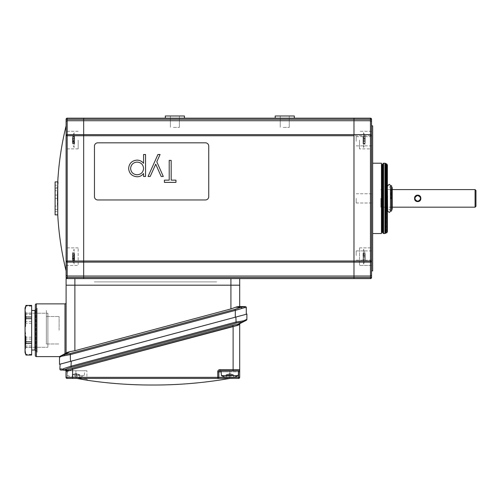 <?xml version="1.0" encoding="UTF-8"?>
<svg xmlns="http://www.w3.org/2000/svg" width="501" height="501" viewBox="0 0 501 501"><rect width="100%" height="100%" fill="white"/><g stroke="black" fill="none" stroke-linecap="round" stroke-linejoin="round"><path stroke-width="0.38" stroke-dasharray="2.5 1.88" d="M83.673 262.117L67.19 262.117L67.19 135.752L66.094 135.752A1.096 1.096 0 0 1 67.19 134.65L67.19 119.269L83.673 119.269L83.673 118.173L83.673 120.728L67.19 120.728L66.094 121.342L66.094 261.015L83.673 261.015L83.673 276.038L353.982 276.051L353.982 262.117L83.673 262.117L83.673 276.051L83.673 262.117L67.19 262.117L353.982 262.117L353.982 134.65L353.982 262.117L370.464 262.117L371.56 261.015L370.464 262.117A1.096 1.096 0 0 0 371.56 261.015L371.56 135.752A1.096 1.096 0 0 0 370.464 134.65L371.56 135.752L370.464 134.65L353.982 134.65L353.982 118.173L370.464 118.173L370.464 134.65L353.982 134.65L370.464 134.65L370.464 261.015L83.673 261.015L83.673 135.752L83.673 262.117L353.982 262.117L353.982 276.038L353.982 262.117L370.464 262.117L370.464 277.498L353.982 277.498L353.982 276.051L370.464 276.038L371.56 275.425L371.56 261.015L370.464 261.015L370.464 262.117A1.096 1.096 0 0 0 371.56 261.015M66.094 265.449L78.181 265.449L78.181 247.87L78.181 265.449L66.094 265.449L66.094 131.318L66.094 265.449L66.094 247.87L66.094 265.449L66.094 261.015L67.19 262.117L66.094 261.015A1.096 1.096 0 0 0 67.19 262.117L67.19 276.038L66.094 275.425L66.094 277.498L67.19 277.498L67.19 278.6L83.673 278.6L83.673 277.498L67.19 277.498L67.19 276.038L83.673 276.038L83.673 278.6L353.982 278.6L353.982 276.038M201.245 278.6L190.261 278.6L201.245 278.6M210.589 278.6L205.091 278.6L210.589 278.6M100.707 278.6L95.209 278.6L100.707 278.6M156.525 278.6L149.273 278.6L156.525 278.6M204.871 278.6L197.619 278.6L204.871 278.6M152.899 278.6C157.414 278.6 157.414 278.6 152.899 278.6C148.384 278.6 148.384 278.6 152.899 278.6M117.735 278.6L137.518 278.6L117.735 278.6M67.19 278.6L239.703 278.6L230.917 278.6L230.917 285.188L239.703 285.188L230.917 285.188L230.917 308.917L74.881 350.725L74.881 285.188L230.917 285.188L66.094 285.188L66.094 353.08L59.5 356.612L59.5 357.269A1.096 1.096 0 0 1 60.082 356.305L64.685 354.551L70.146 351.621L67.535 352.303L62.049 355.247A1.096 0.839 61.8 0 0 61.686 356.217L59.5 357.269L59.5 364.302L246.298 314.252L235.307 317.196L235.307 310.388L244.501 307.658A1.096 0.921 90 0 0 243.58 306.562L235.032 309.355L70.215 353.524L64.685 354.551A1.096 0.614 85 0 0 64.347 355.578L70.491 354.551L70.215 353.524M353.982 119.269L83.673 119.269L83.673 134.65L353.982 134.65L353.982 120.728L353.982 134.65L83.673 134.65L353.982 134.65L353.982 135.752L371.56 135.752L371.56 125.864L371.56 265.449L371.56 247.87L371.56 265.449L371.56 256.656L371.56 265.449L359.474 265.449L359.474 247.87L359.474 265.449L359.474 256.656L359.474 265.449L371.56 265.449M174.874 118.173C182.496 118.173 182.496 118.173 174.874 118.173C167.253 118.173 167.253 118.173 174.874 118.173C182.496 118.173 182.496 118.173 174.874 118.173C167.253 118.173 167.253 118.173 174.874 118.173M284.756 118.173C292.377 118.173 292.377 118.173 284.756 118.173C277.134 118.173 277.134 118.173 284.756 118.173C292.377 118.173 292.377 118.173 284.756 118.173C277.134 118.173 277.134 118.173 284.756 118.173M66.094 119.269L67.19 119.269L67.19 118.173L353.982 118.173L353.982 120.728L370.464 120.728L371.56 121.342L371.56 119.269M83.673 120.728L83.673 135.752L83.673 120.722L353.982 120.728M419.932 200.732L417.715 201.765C415.774 201.496 414.747 200.369 414.621 198.383C414.747 196.392 415.78 195.265 417.715 195.002C419.65 195.271 420.677 196.398 420.802 198.383M417.715 201.133C414.17 199.304 414.17 197.469 417.715 195.634C421.26 197.469 421.26 199.304 417.715 201.133M380.854 198.383L380.854 207.176L380.854 198.383M475.073 207.176L475.073 189.591M475.95 206.293L475.95 190.474M371.56 140.111L371.56 148.903L371.56 140.111M359.474 140.111L359.474 148.903L359.474 140.111M372.663 270.903L372.663 125.864M371.56 270.903L371.56 198.383M372.663 255.523L372.663 250.907L372.663 255.523M356.18 255.523L356.18 250.907L356.18 255.523M356.18 198.383L356.18 202.999L356.18 198.383M372.663 141.244L372.663 136.629L372.663 141.244M356.18 141.244L356.18 136.629L356.18 141.244M381.455 163.22L381.455 233.547M381.455 198.383L381.455 219.263L381.455 198.383M371.56 131.318L359.474 131.318L371.56 131.318L371.56 148.903L359.474 148.903L371.56 148.903M83.673 276.038L83.673 277.498L353.982 277.498L353.982 278.6L370.464 278.6A1.096 1.096 0 0 0 371.56 277.498L371.56 275.425M353.982 262.117L370.464 262.117M57.753 181.901L57.753 188.495A303.249 303.249 0 0 1 58.035 181.901L55.104 181.901L55.104 198.383L55.104 195.089L57.321 195.089A303.537 303.537 0 0 1 57.402 190.693L57.321 195.089A303.537 303.537 0 0 0 57.302 198.383L57.502 187.399A303.537 303.537 0 0 1 57.59 185.201L57.753 214.866M58.035 181.901L58.197 181.901A303.086 303.086 0 0 0 57.753 198.383L57.59 185.201L55.104 185.201L55.104 214.866M57.402 195.089L55.104 195.089L55.104 190.693L55.104 209.374L55.104 187.399L57.502 187.399L57.502 209.374A303.537 303.537 0 0 0 57.59 211.572L55.104 211.572M55.104 209.374L57.502 209.374L57.402 190.693L55.104 190.693M55.104 187.399L55.104 198.383L57.302 198.383A303.537 303.537 0 0 0 57.402 206.074L55.104 206.074M66.094 140.111L66.094 148.903L66.094 140.111M78.181 140.111L78.181 148.903L78.181 140.111M57.502 198.383L55.104 198.383L55.104 185.201M83.673 134.65L67.19 134.65L83.673 134.65L67.19 134.65L66.094 135.752L67.19 134.65L67.19 135.752L353.982 135.752M57.753 188.495L55.104 188.495M58.197 181.901L55.104 181.901M387.386 231.769L387.386 164.998M387.386 196.016L387.386 231.337L387.386 196.016M385.407 196.179L385.407 229.063L385.407 196.179M385.407 199.348L385.407 184.982L385.407 199.348M385.407 184.982L386.29 185.858L387.386 185.858L387.398 197.482L387.398 210.908L386.29 210.908L386.29 185.858L386.29 210.908L385.407 211.791M386.509 163.883L386.509 232.89M385.845 163.883L385.845 232.89M387.398 189.591L383.014 189.591L383.014 233.253M392.22 187.537L392.22 209.236M391.782 187.399L391.782 209.374M392.22 189.591L390.461 189.591L390.461 211.021M381.455 195.954L381.455 232.226L381.455 195.954M382.526 232.52L382.526 164.247M391.782 199.079L391.782 188.714L391.782 199.079M390.899 199.016L390.899 189.591L390.899 199.016M392.22 199.16L392.22 187.587L392.22 199.16M391.782 199.147L391.782 187.725L391.782 199.147M173.86 127.398L179.383 127.398L173.86 127.398M173.86 115.975L179.383 115.975L173.86 115.975M177.028 115.975L165.317 115.975L177.028 115.975M177.028 118.173L165.317 118.173L177.028 118.173M283.265 127.398L289.259 127.398L283.265 127.398M283.265 115.975L289.259 115.975L283.265 115.975M275.199 118.173L275.199 115.975L294.319 115.975L275.199 115.975L294.319 115.975L294.319 118.173L275.199 118.173L294.319 118.173M283.372 127.398L289.259 127.398L283.372 127.398M283.372 115.975L289.259 115.975L283.372 115.975M173.409 127.398L179.383 127.398L173.409 127.398M173.409 115.975L179.383 115.975L173.409 115.975M165.317 118.173L184.437 118.173L165.317 118.173L165.317 115.975L184.437 115.975M363.056 254.408L363.056 253.468L363.056 254.408L365.242 254.408A15.381 15.381 0 0 0 363.551 249.323L363.551 263.996L363.551 249.323A15.381 15.381 0 0 1 364.96 252.974L364.991 253.086A15.262 13.214 0 0 1 365.242 254.708L364.991 255.034A15.262 13.214 180 0 1 365.242 256.656A15.262 13.214 0 0 1 364.991 258.278L365.242 258.61A15.262 13.214 180 0 1 364.991 260.226L364.991 260.226A15.262 13.214 180 0 0 365.242 258.61L364.991 258.278A15.262 13.214 0 0 0 365.242 256.656A15.262 13.214 180 0 0 364.991 255.034L365.242 254.708A15.262 13.214 0 0 0 364.991 253.086L364.96 252.974M364.991 259.844L363.056 259.844L363.056 258.911L365.242 258.911A15.262 7.628 180 0 1 364.991 259.844L364.991 259.656A15.262 15.262 0 0 0 365.242 257.783A15.262 7.628 180 0 0 364.991 256.85L364.991 256.85A15.262 7.628 180 0 1 365.242 257.783A15.262 15.262 0 0 1 364.991 259.656L364.991 259.844A15.262 7.628 180 0 0 365.242 258.911A15.381 15.381 0 0 1 363.551 263.996A15.381 15.381 0 0 0 364.96 260.338M363.056 254.708L365.242 254.708L363.056 254.708L364.991 254.708L363.056 254.708L363.056 253.086L364.991 253.086L363.056 253.086L363.056 254.708M363.056 256.656L365.242 256.656L363.056 256.656L363.056 255.034L363.056 256.656M363.056 255.034L364.991 255.034L363.056 255.034M363.056 258.61L363.056 260.226L364.991 260.226M74.11 256.261L74.11 263.996L74.11 256.261M74.599 259.756L72.67 259.543A15.262 15.237 0 0 1 72.413 257.677A15.262 8.335 180 0 1 72.67 256.656L72.67 257.038A15.262 6.901 180 0 0 72.413 257.89A15.262 15.237 180 0 0 72.67 259.756L72.67 259.931A15.262 8.335 180 0 1 72.426 258.986A15.262 8.335 180 0 1 72.413 258.904A15.262 6.901 180 0 0 72.67 259.756L74.599 259.931L74.599 257.038L72.67 257.038M72.413 257.677L74.599 257.677L74.599 256.656L72.67 256.656L72.67 256.274A15.262 6.901 0 0 1 72.413 255.429A15.262 15.237 0 0 1 72.67 253.556L72.67 253.769A15.262 15.237 180 0 0 72.413 255.642A15.262 8.335 0 0 0 72.67 256.662L74.599 256.662L74.599 255.642L72.413 255.642M72.67 253.556L72.67 253.387A15.262 8.335 0 0 0 72.426 254.326A15.262 8.335 0 0 0 72.413 254.408A15.262 6.901 0 0 1 72.67 253.562L74.599 253.537L74.599 255.429L72.413 255.429M74.599 253.537L72.67 253.769M74.599 255.429L74.599 256.274L72.67 256.274M74.599 257.677L74.599 259.543L72.67 259.543M74.599 257.89L72.413 257.89M72.413 258.904L74.599 258.904L74.599 259.931M363.551 140.111L363.551 147.444L363.551 140.111M364.96 140.111L364.991 139.923A15.262 7.628 0 0 0 365.242 138.984A15.262 15.262 0 0 0 364.991 137.111L364.991 136.923A15.262 7.628 0 0 1 365.242 137.856A15.262 7.628 0 0 0 364.991 136.923L364.991 137.111A15.262 15.262 0 0 1 365.242 138.984A15.262 7.628 0 0 1 364.991 139.923L364.991 140.299A15.262 7.628 180 0 1 365.242 141.238A15.262 7.628 180 0 0 364.991 140.299L364.96 140.111M363.056 141.238L365.242 141.238L363.056 141.238L363.056 140.299L363.056 143.111L364.991 143.111L363.056 143.33L364.991 143.299A15.262 7.628 180 0 0 365.242 142.365A15.262 7.628 180 0 1 364.991 143.299M363.056 143.33L364.972 143.33M364.991 137.111L363.056 137.111L363.056 138.984L365.242 138.984M363.056 138.984L363.056 139.923L364.991 139.923M363.056 140.299L364.991 140.299L363.056 140.299M365.242 141.238A15.262 15.262 0 0 1 364.991 143.111A15.262 15.262 0 0 0 365.242 141.238M365.242 142.365A15.381 15.381 0 0 1 363.551 147.444A15.381 15.381 0 0 0 364.96 143.793L364.991 143.681A15.262 13.214 180 0 0 365.242 142.059L364.991 141.733A15.262 13.214 0 0 0 365.242 140.111A15.262 13.214 180 0 0 364.991 138.489L365.242 138.163A15.262 13.214 0 0 0 364.991 136.541L364.96 136.429A15.381 15.381 0 0 0 363.551 132.778L363.551 147.444L363.551 132.778A15.381 15.381 0 0 1 365.242 137.856L363.056 137.856L363.056 136.923L364.991 136.923M364.991 138.489L363.056 138.489L363.056 138.163L364.991 138.163L364.991 138.489A15.262 13.214 180 0 1 365.242 140.111A15.262 13.214 0 0 1 364.991 141.733L365.242 142.059A15.262 13.214 180 0 1 364.991 143.681L364.96 143.793M365.242 140.111L363.056 140.111L363.056 141.733L364.991 141.733L363.056 141.733L363.056 143.681L364.991 143.681L363.056 143.681L363.056 142.059L364.991 142.059M365.242 138.163L363.056 138.163L363.056 136.429L364.991 136.541A15.262 13.214 0 0 1 365.242 138.163L364.991 138.163M363.056 136.429L364.991 136.541L363.056 136.541M365.242 257.783L363.056 257.783L363.056 256.85L364.991 256.85M363.056 255.529L365.242 255.529A15.262 7.628 0 0 1 364.991 256.468A15.262 7.628 0 0 0 365.242 255.529A15.262 15.262 0 0 0 364.991 253.663A15.262 15.262 0 0 1 365.242 255.529L363.056 255.529L363.056 253.663L364.991 253.468A15.262 7.628 0 0 1 365.242 254.408A15.262 7.628 0 0 0 364.991 253.468L363.056 253.663L363.056 255.529M363.056 256.468L364.991 256.468L363.056 256.468M363.056 253.468L364.991 253.468L363.056 253.468M74.11 132.784L74.11 147.444L74.11 132.784M72.695 143.787L72.67 143.668A15.262 13.608 180 0 1 72.413 141.996A15.262 0.827 180 0 1 72.67 141.896L72.67 141.558A15.262 12.782 0 0 1 72.413 139.992A15.262 13.608 180 0 1 72.67 138.32L72.67 138A15.262 0.827 0 0 0 72.413 138.101A15.262 12.782 0 0 1 72.664 136.541A15.262 12.782 0 0 1 72.67 136.535L72.67 136.554A15.262 13.608 0 0 0 72.413 138.226A15.262 0.827 0 0 0 72.67 138.326L72.67 138.664A15.262 12.782 180 0 0 72.413 140.23A15.262 13.608 0 0 0 72.67 141.902L72.67 142.221A15.262 0.827 180 0 1 72.413 142.121A15.262 12.782 180 0 0 72.664 143.681A15.262 12.782 180 0 0 72.67 143.687L72.695 143.787M72.413 140.23L74.599 140.23L74.599 141.902L72.67 141.902L74.599 141.996L72.413 141.996M74.599 141.996L74.599 143.668L72.67 143.668M74.599 142.359L72.413 142.359A15.262 6.901 180 0 0 72.67 143.205L74.599 143.205L74.599 142.359L74.599 143.418L74.599 141.338L72.413 141.338A15.262 15.237 180 0 0 72.67 143.211L72.67 143.38A15.262 8.335 180 0 1 72.426 142.441A15.381 15.381 0 0 0 74.11 147.444L74.11 132.778L74.11 147.444A15.381 15.381 0 0 1 72.664 143.681L74.599 143.687L74.599 142.121L72.413 142.121M74.599 142.121L72.67 142.221M72.67 138.326L74.599 138.226L72.413 138.226M74.599 138.226L74.599 136.554L72.67 136.554A15.381 15.381 0 0 1 74.11 132.778A15.381 15.381 0 0 0 72.426 137.781A15.262 8.335 0 0 0 72.413 137.863A15.262 6.901 0 0 1 72.67 137.017L72.67 136.842A15.262 8.335 0 0 0 72.426 137.781M72.67 136.535L74.599 136.535L74.599 138.101L72.413 138.101M72.67 138.32L74.599 138.32L74.599 141.558L72.67 141.558M74.599 139.992L72.413 139.992M74.599 141.132L74.599 142.998L72.67 142.998A15.262 15.237 -0 0 1 72.413 141.132L74.599 141.132L74.599 140.105L72.67 140.105L72.67 139.729A15.262 6.901 0 0 1 72.413 138.883A15.262 15.237 -0 0 1 72.67 137.011L74.599 136.842L72.67 137.224A15.262 15.237 180 0 0 72.413 139.09A15.262 8.335 0 0 0 72.67 140.111L72.67 140.493A15.262 6.901 180 0 0 72.413 141.338M72.67 137.017L74.599 137.224L72.67 137.017M74.599 143.211L72.67 143.211L74.599 143.418M72.413 138.883L74.599 138.883L74.599 139.729L72.67 139.729M72.413 141.132A15.262 8.335 180 0 1 72.67 140.105M74.599 141.338L74.599 140.493L72.67 140.493M72.67 140.111L74.599 140.111L74.599 139.09L72.413 139.09M72.67 258.103L74.599 258.103L74.599 258.441L72.67 258.441L72.67 258.103A15.262 12.782 0 0 1 72.413 256.537L74.599 256.537L74.599 254.865L72.67 254.865L72.67 254.546A15.262 0.827 0 0 0 72.413 254.652L74.599 254.652L74.599 253.08L72.67 253.099A15.262 13.608 0 0 0 72.413 254.771A15.262 0.827 0 0 0 72.67 254.871L72.67 255.209A15.262 12.782 180 0 0 72.413 256.781A15.262 13.608 0 0 0 72.67 258.447L72.67 258.767A15.262 0.827 180 0 1 72.413 258.666A15.262 12.782 180 0 0 72.664 260.226A15.381 15.381 0 0 0 74.11 263.996L74.11 249.323L74.11 263.983A15.381 15.381 0 0 1 72.426 258.986M72.413 258.541L74.599 258.541L74.599 260.332L72.67 260.232A15.262 12.782 180 0 0 72.67 260.232L72.67 260.213A15.262 13.608 180 0 1 72.413 258.541A15.262 0.827 180 0 1 72.67 258.441L74.599 258.447L74.599 255.209L72.67 255.209M72.67 260.232L74.599 260.332M72.413 254.771L74.599 254.771L74.599 253.099L72.67 253.099A15.262 12.782 0 0 1 72.67 253.08M72.413 254.652A15.262 12.782 0 0 1 72.664 253.086A15.381 15.381 0 0 1 74.11 249.323A15.381 15.381 0 0 0 72.426 254.326M72.413 256.537A15.262 13.608 180 0 1 72.67 254.865M74.599 260.232L74.599 258.666L72.413 258.666M74.599 258.666L72.67 258.767M74.599 256.781L72.413 256.781M35.984 309.912L35.327 309.255L35.327 351.226L35.327 309.255L35.327 351.226L35.327 309.255L35.984 309.912L35.984 350.568L35.327 351.226L35.984 350.568L35.984 309.912M225.2 319.907L234.43 317.434L225.2 319.907M71.367 361.127L80.598 358.653L71.367 361.127M246.298 314.252L246.298 307.658A1.096 1.096 0 0 0 245.202 306.562M62.894 355.798L64.347 355.578M35.327 304.971L35.327 355.516M239.703 306.562L238.388 306.562L239.703 306.562L239.703 278.6M238.388 306.562L237.155 306.737M70.146 351.621L74.881 350.725M230.917 308.917L235.658 307.276L240.893 307.276A1.096 0.607 65.1 0 1 241.82 308.303M64.992 303.869L64.992 353.668L67.535 352.303M36.423 303.869L36.423 356.612L59.5 356.612M59.5 357.269A1.096 1.096 0 0 1 60.082 356.305A1.096 1.096 0 0 0 59.5 357.269A1.096 1.096 0 0 1 60.082 356.305M70.491 361.359L70.491 354.551L235.307 310.388L235.032 309.355M220.584 285.188L85.214 285.188L220.584 285.188M178.494 339.847L232.84 325.306L233.115 326.333L238.326 325.187L239.703 324.36L239.703 369.644A1.096 1.096 0 0 1 238.608 370.74A1.096 1.096 0 0 0 239.703 369.644A1.096 1.096 0 0 1 238.608 370.74L219.926 370.74A1.096 1.096 0 0 0 218.831 371.842L217.728 371.842A2.198 2.198 0 0 1 219.926 369.644L219.926 370.74L238.608 370.74L219.926 370.74A1.096 1.096 0 0 0 218.831 371.842L218.831 377.334A1.096 1.096 0 0 1 217.728 378.43L67.103 378.43A1.096 1.096 0 0 1 66.007 377.334L67.103 377.334L66.007 377.334A1.096 1.096 0 0 0 67.103 378.43A1.096 1.096 0 0 1 66.007 377.334L66.007 371.254L68.656 370.922A1.096 0.614 65.1 0 0 67.723 369.895L64.266 369.851L71.286 367.233L71.01 366.206L63.226 368.78A1.096 0.708 -117.3 0 0 64.266 369.851L63.164 370.126A1.096 0.852 -89.2 0 1 62.324 368.987L59.876 368.949L60.107 364.164L73.948 360.457C84.901 357.52 84.901 357.52 73.948 360.457L235.883 317.045L236.115 323.107L242.421 322.024L237.674 324.466L235.345 324.748M246.254 320.314A1.096 1.096 0 0 0 246.855 319.35L242.847 321.003A1.096 0.701 -92.7 0 1 242.421 322.024L246.254 320.314A1.096 1.096 0 0 0 246.855 319.35L246.899 314.089L235.883 317.045M71.28 361.171L80.511 358.697L71.28 361.171M221.567 320.884L232.17 318.041L221.567 320.884M232.17 318.041L243.054 315.123L232.17 318.041M60.959 370.101A1.096 1.096 0 0 1 59.876 368.949A1.096 1.096 0 0 0 60.959 370.101L63.164 370.126M242.847 321.003L235.839 322.08L71.01 366.206L71.255 361.177M191.532 335.044L236.115 323.107M238.326 325.187A1.096 0.827 -117.2 0 1 238.689 324.21L240.298 323.383A1.096 1.096 0 0 0 239.703 324.36M238.689 324.21L237.674 324.466A1.096 0.689 -93 0 0 237.255 325.493M70.478 370.057L72.601 369.287L72.326 368.26L67.723 369.895M103.319 359.962L74.449 367.69M67.115 370.107L66.583 370.176A1.096 0.864 90.8 0 1 67.435 371.279M234.43 370.74L225.2 370.74L234.43 370.74M219.645 370.778A1.096 1.096 0 0 0 218.831 371.842L229.815 371.842L229.815 377.334L218.831 377.334A1.096 1.096 0 0 1 217.728 378.43L217.728 377.334L72.601 377.334L72.601 369.287M217.728 371.842L217.728 377.334L218.831 377.334A1.096 1.096 0 0 1 217.728 378.43L229.815 378.43L229.815 377.334L238.608 377.334L238.608 378.43A1.096 1.096 0 0 0 239.703 377.334L239.703 371.842L238.608 371.842L238.608 377.334L239.703 377.334M67.103 378.43L67.103 377.334L75.895 377.334L67.103 377.334L67.103 371.285L67.704 370.74L67.103 371.285L66.007 371.254L67.103 371.285L67.103 378.43M82.678 379.457L76.847 378.43L76.847 377.334C89.817 379.833 89.817 379.833 76.847 377.334C89.817 379.833 89.817 379.833 76.847 377.334L76.847 378.43L229.727 378.43M75.895 370.74L86.886 370.74L66.971 370.74L75.895 370.74L75.895 377.334L76.847 377.334L75.895 377.334L75.895 370.74M65.969 370.965A1.096 1.096 0 0 1 66.007 371.254A1.096 1.096 0 0 0 65.969 370.965A1.096 1.096 0 0 1 66.007 371.254A1.096 1.096 0 0 0 65.969 370.965A1.096 1.096 0 0 1 66.007 371.254A1.096 1.096 0 0 0 64.923 370.151L66.971 370.74L64.923 370.151A1.096 1.096 0 0 1 65.969 370.965A1.096 1.096 0 0 0 64.923 370.151A1.096 1.096 0 0 1 65.969 370.965M80.511 370.74L71.28 370.74L80.511 370.74M243.724 320.797A1.096 0.739 -117.2 0 1 243.442 321.767M233.572 377.165L233.572 377.19A17.435 8.717 90 0 1 232.451 377.51A17.435 8.717 90 0 0 233.572 377.19L233.385 377.19A17.435 17.435 0 0 1 231.13 377.51A17.435 8.717 90 0 1 230.009 377.19L230.009 374.917L230.009 377.19A17.435 8.717 90 0 0 231.13 377.51A17.435 8.717 90 0 1 230.009 377.19L229.815 374.792L229.627 377.19A17.435 8.717 -90 0 1 228.5 377.51A17.435 17.435 0 0 1 226.245 377.19L226.245 374.917L226.245 377.19A17.435 17.435 0 0 0 228.5 377.51L228.5 374.917L226.245 374.792L229.815 373.602L232.451 374.917L233.572 374.917L233.385 377.19A17.435 17.435 0 0 1 231.13 377.51L231.13 374.917L231.13 377.51L231.13 374.917L233.385 374.792L233.385 377.19A17.435 17.435 0 0 1 231.13 377.51L231.13 374.917L229.627 374.917L229.627 377.19A17.435 8.717 -90 0 1 228.5 377.51L228.5 374.917L228.5 377.51L228.5 374.917L229.815 374.792L228.5 374.917L229.815 373.602L233.385 374.792L231.13 374.917L229.815 373.602L230.009 374.917L231.13 374.917L229.815 373.602L233.572 374.917L232.451 374.917L233.572 374.917L232.451 374.917L229.815 373.602L226.245 374.792L229.815 373.602L228.5 374.917L226.245 374.917L229.627 374.917L228.5 374.917L229.815 373.602L229.815 374.792L229.815 373.602L233.385 374.792L229.815 373.602L231.13 374.917L233.385 374.917L230.009 374.917L231.13 374.917L229.815 373.602L226.245 374.792L228.5 374.917L229.815 373.602L230.009 377.19L229.627 377.19A17.435 8.717 -90 0 1 228.5 377.51A17.435 17.435 0 0 1 226.245 377.19L226.057 377.19A17.435 8.717 -90 0 0 227.185 377.51A17.579 17.579 0 0 1 221.436 375.587L238.194 375.587L221.436 375.587L238.194 375.587L238.608 370.897L221.022 370.897L229.815 370.897L229.815 371.842L238.608 371.842L238.608 370.74A1.096 1.096 0 0 0 239.703 369.644A1.096 1.096 0 0 1 238.608 370.74M226.245 377.19L226.245 374.917L226.057 377.19A17.435 8.717 -90 0 0 227.185 377.51A17.435 8.717 -90 0 1 226.057 377.19L226.057 374.917L227.185 374.917L227.185 377.359M227.185 377.51L227.185 374.917L226.057 374.917L226.057 377.165M233.572 377.19L233.385 374.917L233.572 377.19A17.435 8.717 90 0 1 232.451 377.51A17.579 17.579 0 0 0 238.194 375.587M230.009 377.19L229.627 377.19L230.009 377.19L229.815 371.842L221.11 371.842M221.436 375.587L221.022 370.897L229.815 370.897M229.627 374.917L229.627 377.19L229.627 374.917M79.553 377.034L79.553 377.034A17.435 17.435 0 0 1 77.298 377.353A17.435 8.717 90 0 1 76.171 377.034A17.435 8.717 90 0 0 77.298 377.353A17.435 17.435 0 0 0 79.553 377.034L79.772 374.761L79.74 377.034L79.772 374.761L77.298 374.761L77.298 377.353L77.298 374.761L79.553 374.761L79.553 377.034M75.983 375.431L84.362 375.431L75.983 375.431M75.983 377.009L75.789 377.034A17.435 8.717 -90 0 1 74.668 377.353A17.435 17.435 0 0 1 72.413 377.034L72.225 377.034A17.435 8.717 -90 0 0 73.346 377.353A17.435 8.717 -90 0 1 72.225 377.034L72.413 377.034A17.435 17.435 0 0 0 74.668 377.353A17.435 8.717 -90 0 0 75.789 377.034L75.983 377.009M75.983 370.74L84.775 370.74L75.983 370.74M67.19 370.74L67.604 375.431A17.579 17.579 0 0 0 73.346 377.353L73.346 374.761L72.225 374.761L73.346 374.761L75.983 373.445L72.413 374.761L75.789 374.761L74.668 374.761L75.983 373.445L76.171 374.761L77.298 374.761L75.983 373.445L79.553 374.635L75.983 373.445L78.613 374.761L79.74 374.761L78.613 374.761L78.613 377.353A17.435 8.717 90 0 0 79.74 377.034A17.435 8.717 90 0 1 78.613 377.353A17.579 17.579 0 0 0 84.362 375.431L84.775 370.74M79.553 374.635L79.74 377.034L79.553 374.635M76.171 374.761L76.171 377.034L76.171 374.761L77.298 374.761L75.983 373.445L72.413 374.635L72.225 377.034L72.413 374.635L72.413 377.034L72.413 374.761L74.668 374.761L74.668 377.353L74.668 374.761L75.983 373.445L76.171 374.761M75.789 374.761L75.789 377.034L75.789 374.761M31.644 311.484L31.644 350.017L31.644 311.484M34.938 311.484L34.938 350.017L34.938 311.484M37.137 309.399L37.137 352.216L37.137 309.399M25.05 346.604L25.05 312.987L25.05 346.604M25.269 314.089L25.269 347.274L25.269 314.089M47.908 346.391L47.908 313.213L47.908 346.391M31.644 313.069L31.644 354.752L31.644 313.069L25.989 313.069L25.05 322.425L25.382 307.069L25.05 308.29M31.644 314.528L25.989 314.528M31.644 306.117L25.989 306.117L25.989 305.729L25.388 307.069M31.644 305.729L25.989 305.729M31.644 323.289L25.989 323.289L25.05 316.106L25.05 352.497L25.05 351.026L25.989 355.077M31.644 321.448L25.989 321.448M31.644 347.412L25.989 347.412L25.05 338.056M31.644 345.953L25.989 345.953M31.644 354.364L25.989 354.364L25.989 354.752L25.05 352.197M31.644 354.752L25.989 354.752M25.382 353.418L25.05 349.022L25.989 354.364M25.05 349.974L25.989 347.412M25.05 331.192L25.989 323.289M25.989 306.117L25.05 311.459L25.05 316.106M25.05 311.459L25.05 351.026M25.05 310.514L25.989 313.069M31.644 337.192L25.989 337.192L25.05 329.295L25.05 322.425M25.05 349.022L25.05 329.295M31.644 339.039L25.989 339.039L25.05 344.381M25.989 337.192L25.989 339.039M31.644 330.24L31.644 310.463L31.644 330.24M35.327 350.406L37.137 352.216L37.137 330.24L37.137 352.216L34.938 350.017L34.938 310.463L37.137 308.265L37.137 330.24L37.137 308.265L35.327 310.075M25.05 330.24L25.05 312.987L25.05 330.24M25.269 330.24L25.269 347.274L25.269 330.24M47.908 330.24L47.908 347.274L47.908 330.24M25.989 305.428L31.644 305.428L31.644 318.68L25.989 318.68L25.05 312.962M31.644 316.989L25.989 316.989M31.644 318.68L31.644 343.492L25.989 343.492L25.05 333.747M31.644 341.807L25.989 341.807M31.644 343.492L31.644 355.059L25.989 355.059M25.05 347.525L25.989 343.492M25.05 326.74L25.989 318.68M46.368 330.24L46.368 310.463L46.368 330.24C46.368 311.19 46.368 311.19 46.368 330.24C46.368 349.297 46.368 349.297 46.368 330.24L46.368 311.121L46.368 330.24C46.368 312.881 46.368 312.881 46.368 330.24C46.368 347.6 46.368 347.6 46.368 330.24C46.368 316.125 46.368 316.125 46.368 330.24C46.368 344.356 46.368 344.356 46.368 330.24L46.368 311.121L46.368 330.24C46.368 312.881 46.368 312.881 46.368 330.24C46.368 347.6 46.368 347.6 46.368 330.24C46.368 316.125 46.368 316.125 46.368 330.24C46.368 344.356 46.368 344.356 46.368 330.24M59.112 330.24L59.112 316.507L59.112 330.24M143.568 173.49C141.952 175.663 139.792 176.753 137.08 176.747C131.976 176.302 129.164 173.546 128.632 168.48C129.114 163.376 131.907 160.589 137.017 160.12C139.685 160.17 141.871 161.234 143.568 163.313L143.568 154.49L145.541 154.49M137.099 174.774C141.057 174.467 143.211 172.338 143.568 168.399C143.198 164.491 141.031 162.387 137.067 162.092C133.185 162.462 131.03 164.578 130.604 168.455C131.024 172.344 133.191 174.448 137.099 174.774M171.179 160.401L171.179 180.128L175.97 180.128M164.416 180.128L169.206 180.128L169.206 160.401M94.457 196.668A3.294 3.294 0 0 0 97.758 199.962L205.441 199.962A3.294 3.294 0 0 0 208.735 196.668L208.735 146.117A3.294 3.294 0 0 0 205.441 142.823L97.758 142.823A3.294 3.294 0 0 0 94.457 146.117M155.723 164.165L150.206 176.465L148.077 176.465L157.934 154.49M156.794 161.773L163.288 176.465M66.094 278.6L66.094 285.188L74.881 285.188L74.881 278.6L66.094 278.6M74.881 278.6L230.917 278.6M195.753 285.188C184.462 285.188 184.462 285.188 195.753 285.188C207.045 285.188 207.045 285.188 195.753 285.188C184.462 285.188 184.462 285.188 195.753 285.188C207.045 285.188 207.045 285.188 195.753 285.188M152.899 285.188C146.549 285.188 146.549 285.188 152.899 285.188C159.249 285.188 159.249 285.188 152.899 285.188C148.384 285.188 148.384 285.188 152.899 285.188C157.414 285.188 157.414 285.188 152.899 285.188M117.735 285.188L137.518 285.188L117.735 285.188M207.84 285.188C212.637 285.188 212.637 285.188 207.84 285.188C203.043 285.188 203.043 285.188 207.84 285.188C203.043 285.188 203.043 285.188 207.84 285.188C212.637 285.188 212.637 285.188 207.84 285.188M97.958 285.188C102.755 285.188 102.755 285.188 97.958 285.188C93.161 285.188 93.161 285.188 97.958 285.188C93.161 285.188 93.161 285.188 97.958 285.188C102.755 285.188 102.755 285.188 97.958 285.188M216.632 278.6L207.84 278.6L216.632 278.6M97.958 278.6L207.84 278.6L97.958 278.6M97.958 281.894C102.755 281.894 102.755 281.894 97.958 281.894C93.161 281.894 93.161 281.894 97.958 281.894L207.84 281.894C212.637 281.894 212.637 281.894 207.84 281.894C203.043 281.894 203.043 281.894 207.84 281.894L97.958 281.894C102.755 281.894 102.755 281.894 97.958 281.894C93.161 281.894 93.161 281.894 97.958 281.894M216.632 281.894L207.84 281.894L216.632 281.894M108.949 281.894L196.849 281.894L108.949 281.894M205.642 281.894L196.849 281.894L205.642 281.894M100.156 281.894C97.244 281.894 97.244 281.894 100.156 281.894M207.84 281.894C212.637 281.894 212.637 281.894 207.84 281.894C203.043 281.894 203.043 281.894 207.84 281.894M370.464 278.6A1.096 1.096 0 0 0 371.56 277.498L370.464 277.498L370.464 278.6M386.778 164.015L386.778 232.752M387.148 200.713L387.148 165.937L387.148 200.713M385.645 200.625L385.645 167.202L385.645 200.625M385.382 233.353L385.382 163.414M384.912 163.22L384.912 233.547M383.566 233.547L383.566 163.22M391.563 185.677L391.563 211.09M381.981 164.541L381.981 232.226M74.599 143.38L72.67 143.38M74.599 260.213L72.67 260.213M244.501 307.658L246.298 307.658M219.926 370.74A1.096 1.096 0 0 0 218.831 371.842M229.815 370.74L229.815 371.842L238.526 371.842M239.703 369.644L233.115 369.644L233.115 370.74M233.115 326.333L233.115 369.644L219.926 369.644M218.831 377.334A1.096 1.096 0 0 1 217.728 378.43M230.385 377.334L233.435 377.334M226.195 377.334L229.245 377.334M72.601 378.43L72.601 377.334L66.007 377.334M75.895 378.43L75.895 377.334L75.895 378.43M380.854 207.176L382.526 207.176M383.014 207.176L387.398 207.176M390.442 189.591L387.63 189.591L387.63 207.176L390.442 207.176L390.442 185.858C389.966 187.048 389.502 187.518 389.033 187.261L387.63 185.858M390.461 207.176L392.22 207.176M380.854 189.591L382.526 189.591M359.474 247.87L371.56 247.87L359.474 247.87M356.18 250.907L372.663 250.907M356.18 193.768L372.663 193.768L356.18 193.768M356.18 136.629L372.663 136.629M356.18 145.86L372.663 145.86M356.18 202.999L372.663 202.999L356.18 202.999M356.18 260.138L372.663 260.138M78.181 247.87L66.094 247.87L78.181 247.87M78.181 131.318L66.094 131.318L78.181 131.318M78.181 148.903L66.094 148.903L78.181 148.903M390.442 210.908C389.96 209.719 389.49 209.249 389.033 209.506L387.63 210.908M385.407 229.063L387.386 231.337M385.407 167.703L387.386 165.43M390.899 189.591L391.782 188.714M391.782 187.725L392.22 187.587M391.782 209.042L392.22 209.18M390.899 207.176L391.782 208.053M179.383 115.975L179.383 127.398L179.383 115.975M170.371 115.975L170.371 127.398L170.371 115.975M289.259 115.975L289.259 127.398L289.259 115.975M280.253 115.975L280.253 127.398L280.253 115.975M74.599 259.963L72.689 259.963M74.599 136.804L72.689 136.804M74.599 136.992L72.683 136.992M151.747 385.025L153.882 385.025M87.794 380.347L86.886 379.27L86.886 370.74M84.437 379.764L85.759 379.996M65.499 370.164L64.923 370.151M25.269 313.213L47.908 313.213L25.269 313.213M25.269 347.274L47.908 347.274L25.269 347.274M31.644 310.463L34.938 310.463M46.368 343.974L59.112 343.974L46.368 343.974M46.368 316.507L59.112 316.507L46.368 316.507"/><path stroke-width="0.75" d="M237.155 306.737L230.917 308.917L230.917 285.188L239.703 285.188L230.917 285.188L230.917 278.6L353.982 278.6L353.982 277.498L353.982 278.6L370.464 278.6A1.096 1.096 0 0 0 371.56 277.498L371.56 275.425L370.464 276.038L370.464 262.117L353.982 262.117L353.982 277.498L370.464 277.498L370.464 276.038L353.982 276.038L353.982 277.498L83.673 277.498L83.673 276.051L353.982 276.051M83.673 278.6L83.673 277.498L83.673 278.6M67.19 278.6A1.096 1.096 0 0 1 66.094 277.498A1.096 1.096 0 0 0 67.19 278.6L67.19 277.498L83.673 277.498L83.673 262.117L353.982 262.117L353.982 135.752L83.673 135.752L83.673 261.015L83.673 134.65L370.464 134.65L371.56 135.752L371.56 261.015A1.096 1.096 0 0 1 370.464 262.117L370.464 120.728L371.56 121.342L371.56 135.752M83.673 262.117L83.673 261.015L83.673 262.117L67.19 262.117A1.096 1.096 0 0 1 66.094 261.015L66.094 135.752A1.096 1.096 0 0 1 67.19 134.65L83.673 134.65L83.673 120.722L353.982 120.722L353.982 262.117M83.673 134.65L83.673 135.752L66.094 135.752L66.094 119.269A1.096 1.096 0 0 1 67.19 118.173L83.673 118.173L83.673 120.722L83.673 118.173L353.982 118.173L353.982 120.722L353.982 118.173L370.464 118.173L371.56 119.269L371.56 131.318M420.802 198.383L420.802 198.383C421.147 194.087 414.289 194.062 414.621 198.383C414.283 202.692 421.134 202.698 420.802 198.383L419.932 200.732M417.715 201.133C419.381 200.97 420.301 200.056 420.458 198.383C420.301 196.718 419.387 195.797 417.715 195.634C416.043 195.797 415.129 196.711 414.966 198.383C415.129 200.056 416.043 200.97 417.715 201.133M475.073 207.176L475.95 206.293L475.95 190.474L475.073 189.591L475.073 207.176L392.22 207.176M371.56 125.864L372.663 125.864L372.663 270.903L371.56 270.903L371.56 265.449M372.663 233.547L381.455 233.547L381.455 163.22L372.663 163.22M371.56 148.903L371.56 198.383M83.673 120.728L67.19 120.728L67.19 261.015L371.56 261.015L371.56 275.425M353.982 120.728L370.464 120.728L370.464 118.173A1.096 1.096 0 0 1 371.56 119.269L67.19 119.269L67.19 118.173A1.096 1.096 0 0 0 66.094 119.269L66.094 121.342L67.19 120.728L67.19 119.269L66.094 119.269A1.096 1.096 0 0 1 67.19 118.173M66.094 270.903L66.094 265.449L66.094 270.903A303.537 303.537 0 0 1 57.753 214.866L57.753 181.901A303.537 303.537 0 0 1 66.094 125.864L66.094 131.318L66.094 125.864M57.753 214.866L55.104 214.866L55.104 181.901L57.753 181.901M66.094 265.449L66.094 275.425L66.094 261.015L67.19 261.015L67.19 276.038L66.094 275.425L66.094 277.498L67.19 277.498L67.19 276.038L83.673 276.038M386.778 164.015L387.386 164.998L387.386 231.769L386.778 232.752L386.778 164.015L385.382 163.414L385.382 233.353L385.845 232.89L385.845 163.883M387.398 210.908L387.386 185.858M386.778 232.752L386.509 163.883M383.014 163.514L383.566 163.22L383.566 233.547L383.014 233.253L383.014 163.514L383.014 189.591L382.526 189.591M391.782 187.399L391.782 209.374L392.22 209.236L392.22 187.537L391.782 187.399L391.563 185.677L390.461 185.752L390.442 189.591M391.782 209.374L391.563 211.09L390.461 211.021L390.461 185.752M381.981 164.541L382.526 164.247L382.526 232.52L381.981 232.226L381.981 164.541L381.455 164.541M294.319 118.173L294.319 115.975L275.199 115.975L275.199 118.173M184.437 115.975L184.437 118.173L184.437 115.975L165.317 115.975L165.317 118.173M230.917 308.917L74.881 350.725L70.146 351.621L64.685 354.551L70.215 353.524L235.032 309.355L240.893 307.276L245.202 306.562L238.388 306.562L243.58 306.562A1.096 0.921 -90 0 1 244.501 307.658L235.307 310.388L235.032 309.355M70.215 353.524L70.491 361.359L60.884 363.933L235.307 317.196L235.307 310.388L70.491 354.551L61.686 356.217L59.5 357.269A1.096 1.096 0 0 1 60.082 356.305L67.535 352.303L66.094 353.08L66.094 285.188L74.881 285.188L66.094 285.188L66.094 278.6L74.881 278.6L74.881 350.725M67.535 352.303L70.146 351.621M70.491 361.359L59.5 364.302L59.5 356.612L64.992 353.668L64.992 303.869A1.096 1.096 0 0 0 66.094 302.773A1.096 1.096 0 0 1 64.992 303.869L36.423 303.869L64.992 303.869M244.501 307.658L246.298 307.658A1.096 1.096 0 0 0 245.202 306.562A1.096 1.096 0 0 1 246.298 307.658L246.298 314.252M64.347 355.578A1.096 0.614 -95 0 1 64.685 354.551L62.049 355.247A1.096 0.839 -118.2 0 0 61.686 356.217L62.894 355.798M35.327 355.516L35.327 304.971A1.096 1.096 0 0 1 36.423 303.869L36.423 356.612A1.096 1.096 0 0 1 35.327 355.516A1.096 1.096 0 0 0 36.423 356.612L59.5 356.612M239.703 278.6L239.703 306.562M241.82 308.303A1.096 0.607 -114.9 0 0 240.893 307.276L235.658 307.276L238.388 306.562M35.327 304.971A1.096 1.096 0 0 1 36.423 303.869A1.096 1.096 0 0 0 35.327 304.971M230.917 285.188L74.881 285.188L230.917 285.188M151.747 385.025L153.882 385.025A439.527 439.527 0 0 1 152.811 385.025A439.527 439.527 0 0 1 151.747 385.025A439.527 439.527 0 0 1 87.825 380.353L85.759 379.996M153.882 385.025A439.527 439.527 0 0 0 229.727 378.43L76.847 378.43L87.763 380.347M66.583 370.176L63.164 370.126L66.583 370.176A1.096 0.864 -89.2 0 1 67.435 371.279L66.007 371.254L66.007 377.334L66.007 371.254A1.096 1.096 0 0 0 65.969 370.965A1.096 1.096 0 0 1 66.007 371.254L66.007 377.334L72.601 377.334L72.601 378.43L67.103 378.43A1.096 1.096 0 0 1 66.044 377.616A1.096 1.096 0 0 0 67.103 378.43A1.096 1.096 0 0 1 66.007 377.334M64.923 370.151A1.096 1.096 0 0 1 65.969 370.965M239.703 369.644A1.096 1.096 0 0 1 238.608 370.74L219.926 370.74L219.926 369.644L239.703 369.644L239.703 371.842L239.703 324.36L237.255 325.493L72.601 369.287L67.435 371.279M68.656 370.922A1.096 0.614 65.1 0 0 67.723 369.895L72.326 368.26L232.84 325.306L237.674 324.466L242.421 322.024L236.115 323.107L71.286 367.233L191.532 335.044M233.115 370.74L233.115 326.333L72.601 369.287L72.326 368.26L74.449 367.69M233.115 326.333L232.84 325.306L235.345 324.748M237.255 325.493A1.096 0.689 87 0 1 237.674 324.466L238.77 324.166M236.115 323.107L235.883 317.045L246.899 314.089L246.855 319.35A1.096 1.096 0 0 1 246.254 320.314L238.689 324.21A1.096 0.827 62.8 0 0 238.326 325.187M235.883 317.045L71.255 361.177L71.01 366.206L235.839 322.08L243.724 320.797L246.855 319.35M67.723 369.895L64.266 369.851A1.096 0.708 -117.3 0 1 63.226 368.78L71.01 366.206L71.286 367.233L64.266 369.851L60.959 370.101A1.096 1.096 0 0 1 59.876 368.949L60.107 364.164L71.255 361.177M63.164 370.126A1.096 0.852 -89.2 0 1 62.324 368.987L59.876 368.949M240.298 323.383A1.096 1.096 0 0 0 239.703 324.36A1.096 1.096 0 0 1 240.298 323.383L243.442 321.767L242.421 322.024A1.096 0.701 -92.7 0 0 242.847 321.003M178.494 339.847L103.319 359.962M227.185 377.359L227.185 377.51A17.435 8.717 -90 0 1 226.057 377.19L226.245 377.19A17.435 17.435 0 0 0 228.5 377.51A17.435 8.717 -90 0 0 229.627 377.19L230.009 377.19L229.627 377.19L229.815 378.43L238.608 378.43L72.601 378.43M218.831 371.842A1.096 1.096 0 0 1 219.926 370.74A1.096 1.096 0 0 0 218.831 371.842L218.831 377.334A1.096 1.096 0 0 1 217.728 378.43L217.728 371.842L218.831 371.842A1.096 1.096 0 0 1 219.926 370.74A1.096 1.096 0 0 0 218.831 371.842L221.11 371.842M238.608 370.74L238.608 371.842L239.703 371.842L239.703 377.334A1.096 1.096 0 0 1 238.608 378.43L238.526 371.842M69 370.74L70.478 370.057M243.442 321.767A1.096 0.739 -117.2 0 0 243.724 320.797M230.009 377.19A17.435 8.717 90 0 0 231.13 377.51A17.435 17.435 0 0 0 233.385 377.19L233.572 377.19A17.435 8.717 90 0 1 232.451 377.51A17.579 17.579 0 0 0 238.194 375.587L221.436 375.587A17.579 17.579 0 0 0 227.185 377.51M238.194 375.587L238.608 370.897L221.022 370.897L221.436 375.587M31.644 310.463L34.938 310.463L34.938 350.017L35.327 350.406M25.989 355.059L31.644 355.059L25.989 355.059L25.05 351.026L25.05 312.962L25.989 316.989L25.05 326.74M31.644 355.059L31.644 341.807L25.989 341.807L25.05 347.525M31.644 343.492L25.989 343.492M31.644 341.807L31.644 318.68L25.989 318.68M31.644 318.68L31.644 316.989L25.989 316.989M25.05 333.747L25.989 341.807M25.05 351.026L25.05 352.497L25.989 355.077M31.644 316.989L31.644 305.428L25.989 305.428L25.05 307.99L25.05 309.455L25.989 305.428L25.05 309.455L25.05 312.962M25.989 305.41L31.644 305.41M128.632 168.48C129.114 163.376 131.907 160.589 137.017 160.12C139.685 160.17 141.871 161.234 143.568 163.313L143.568 154.49L145.541 154.49L145.541 176.465L143.568 176.465L143.568 173.49C141.952 175.663 139.792 176.753 137.08 176.747C131.976 176.302 129.164 173.546 128.632 168.48M130.604 168.455C131.024 172.344 133.191 174.448 137.099 174.774C141.057 174.467 143.211 172.338 143.568 168.399C143.198 164.491 141.031 162.387 137.067 162.092C133.185 162.462 131.03 164.578 130.604 168.455M169.206 160.401L171.179 160.401L171.179 180.128L175.97 180.128L175.97 182.383L164.416 182.383L164.416 180.128L169.206 180.128L169.206 160.401L171.179 160.401M97.758 142.823A3.294 3.294 0 0 0 94.457 146.117L94.457 196.668A3.294 3.294 0 0 0 97.758 199.962L205.441 199.962A3.294 3.294 0 0 0 208.735 196.668L208.735 146.117A3.294 3.294 0 0 0 205.441 142.823L97.758 142.823M155.723 164.165L150.206 176.465L148.077 176.465L157.934 154.49L160.069 154.49L156.794 161.773L163.288 176.465L161.165 176.465L155.723 164.165L161.165 176.465L163.288 176.465M157.934 154.49L160.069 154.49L156.794 161.773M175.97 180.128L175.97 182.383L164.416 182.383L164.416 180.128M145.541 154.49L145.541 176.465L143.568 176.465L143.568 173.49M230.917 278.6L74.881 278.6M414.621 198.383L414.966 198.383M370.464 278.6L370.464 277.498L371.56 277.498M385.382 233.353L384.912 233.547L384.912 163.22L383.566 163.22M391.563 211.09L391.563 185.677M59.5 357.269A1.096 1.096 0 0 1 60.082 356.305M233.435 377.334L239.703 377.334A1.096 1.096 0 0 1 238.608 378.43M229.245 377.334L230.385 377.334M217.728 378.43A1.096 1.096 0 0 0 218.831 377.334L226.195 377.334M218.831 377.334L72.601 377.334L72.601 369.287M219.926 369.644A2.198 2.198 0 0 0 217.728 371.842M382.526 207.176L383.014 207.176M387.398 207.176L387.63 210.908L389.033 212.318C389.49 212.574 389.96 212.105 390.442 210.908L390.461 207.176M387.398 189.591L387.63 210.908M392.22 189.591L475.073 189.591M390.442 210.908L390.442 185.858C389.96 184.662 389.49 184.193 389.033 184.449L387.63 185.858M386.509 232.89L385.845 232.89M384.912 233.547L383.566 233.547M384.912 163.22L385.382 163.414M381.981 232.226L381.455 232.226M82.678 379.457L84.437 379.764M31.644 350.017L34.938 350.017L31.644 350.017M34.938 310.463L35.327 310.075"/></g></svg>
